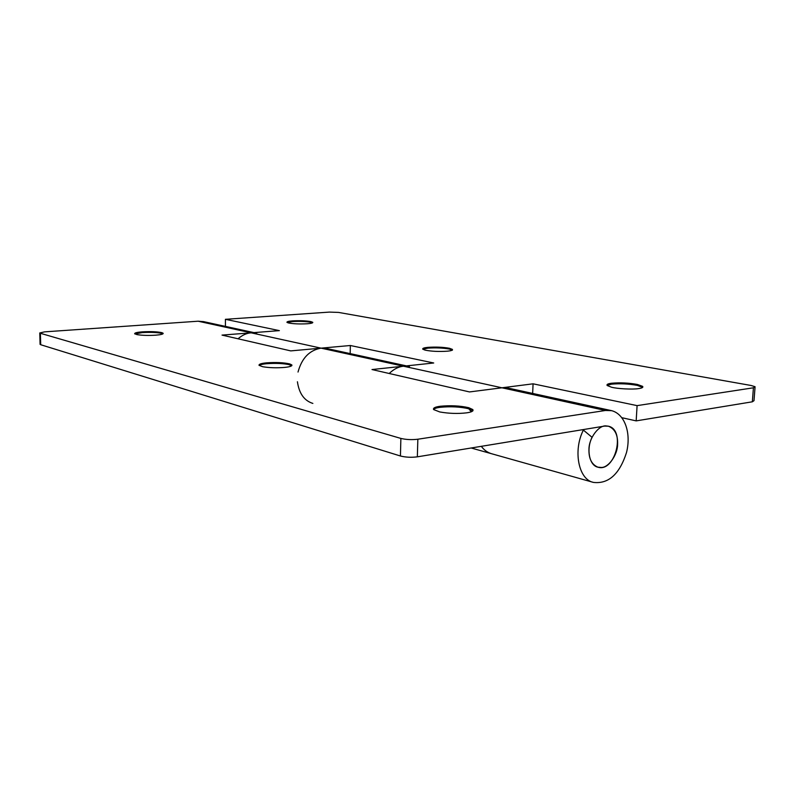 <?xml version="1.0" encoding="UTF-8"?>
<svg xmlns="http://www.w3.org/2000/svg" width="795" height="795" viewBox="0 0 795 795"><rect width="100%" height="100%" fill="white"/><g stroke="black" fill="none" stroke-linecap="round" stroke-linejoin="round"><path stroke-width="1.19" d="M588.956 449.354C588.707 458.635 591.699 464.578 597.929 467.182L601.418 467.46C608.563 467.649 617.645 454.76 617.616 444.226C617.904 434.736 614.813 428.724 608.354 426.2L606.267 425.941C599.023 424.749 588.876 438.025 588.956 449.354M312.544 322.84L310.915 322.303C305.956 321.428 299.834 321.18 292.56 321.568L287.174 322.512M307.297 323.764C311.153 323.466 312.972 322.979 312.773 322.323L310.925 321.607C305.956 320.743 299.834 320.494 292.56 320.872C288.655 321.17 286.786 321.647 286.945 322.323L288.327 322.929C293.146 323.883 299.467 324.161 307.297 323.764M452.395 350.197L449.374 349.065C442.885 347.912 435.71 347.604 427.859 348.15L422.861 349.263M447.456 351.181C451.182 350.814 452.842 350.217 452.415 349.393L449.394 348.27C442.904 347.117 435.73 346.819 427.879 347.355C424.073 347.723 422.364 348.319 422.741 349.154L425.096 350.128C431.506 351.41 438.959 351.758 447.456 351.181M642.658 387.394L637.282 385.386C628.398 383.786 619.752 383.389 611.325 384.194L607.102 385.436M638.633 388.596C642.052 388.119 643.384 387.374 642.638 386.36L637.342 384.452C628.457 382.862 619.802 382.465 611.375 383.26C607.857 383.727 606.456 384.472 607.171 385.505L611.464 387.205C617.079 388.785 632.83 389.639 638.633 388.596M621.998 417.733L636.169 420.883L637.093 405.629L753.422 387.791L755.081 386.728L751.086 385.486L338.561 312.415L329.418 312.097L225.412 319.312L225.422 326.387M225.412 319.312L279.373 330.631L251.17 332.827C246.639 333.135 242.266 335.122 238.053 338.789M389.192 373.501C393.823 369.099 398.573 366.674 403.453 366.207L433.712 362.987L350.337 345.507L350.188 353.616M350.337 345.507L321.071 348.15C309.444 350.207 301.762 358.177 298.026 372.05M297.419 381.759C299.129 393.525 304.276 400.74 312.862 403.423M637.093 405.629L533.077 383.816L532.65 393.426M533.077 383.816L501.953 387.791L508.084 388.069L611.663 410.667L605.452 410.478L403.453 366.207L372 369.546L469.487 391.935L501.953 387.791M471.187 447.992L491.39 453.677C487.275 452.385 483.907 449.93 481.323 446.323C484.195 450.139 487.544 452.594 491.38 453.677L491.449 453.697M755.031 387.334L754.008 400.66L752.348 401.803L636.169 420.883M162.935 333.821L161.912 332.668C157.301 331.664 150.772 331.386 142.325 331.843C137.157 332.24 134.603 332.866 134.653 333.741L137.038 334.625C142.235 335.45 148.446 335.629 155.681 335.182C160.789 334.774 163.283 334.148 163.174 333.294L161.912 332.668M162.568 334.049L161.942 333.423C157.35 332.409 150.821 332.131 142.335 332.588L134.892 333.95M291.755 365.72L289.718 364.796L289.688 363.911C283.527 362.55 275.776 362.192 266.454 362.858C261.197 363.375 258.723 364.199 259.051 365.332L262.698 366.724C269.386 367.837 276.72 368.065 284.68 367.409C289.847 366.883 292.242 366.058 291.854 364.945L289.688 363.911M291.01 366.167L289.718 364.796C283.567 363.414 275.815 363.067 266.444 363.722C262.688 364.08 260.263 364.657 259.16 365.452M472.906 410.776L468.752 408.749L468.732 407.696C460.017 405.738 450.507 405.261 440.201 406.265C435.044 406.96 432.858 408.064 433.643 409.574L439.794 411.959C448.897 413.559 457.811 413.857 466.566 412.853C471.584 412.138 473.671 411.045 472.816 409.564L468.732 407.696M471.336 411.76L468.752 408.749C460.047 406.772 450.517 406.295 440.172 407.308C436.703 407.755 434.487 408.471 433.533 409.435M256.735 333.224L251.17 332.827L222.024 335.102L290.761 350.893L321.071 348.15L326.844 348.518L406.424 365.889M409.415 366.535L403.453 366.207L198.134 321.21L44.55 331.863L39.77 332.956L40.386 333.274L40.704 344.722L40.088 344.225M491.39 453.677L593.418 482.396C578.452 479.564 572.917 450.437 583.371 430.085L592.056 437.31C586.104 448.956 589.254 465.602 597.939 467.192C615.042 472.707 626.132 429.837 608.354 426.2L604.588 426.08L417.345 456.837C411.263 457.602 405.629 457.314 400.432 456.002L40.704 344.722M605.452 410.478L417.842 439.228C411.74 439.933 406.086 439.665 400.879 438.423L40.386 333.274M253.933 332.608L203.52 321.617L198.134 321.21M593.438 482.406C608.513 484.145 619.524 474.217 626.48 452.623C631.389 433.494 625.019 414.175 611.663 410.667M583.371 430.085L582.079 429.777M753.422 387.791L752.348 401.803M417.842 439.228L417.345 456.837M400.879 438.423L400.432 456.002M452.395 349.999L452.415 349.393M642.529 387.493L641.933 386.847M642.579 387.304L642.638 386.36M291.854 365.611L291.854 364.945M472.777 410.618L472.816 409.564M472.826 410.876L471.982 409.991M40.088 344.384L39.77 332.956"/></g></svg>
